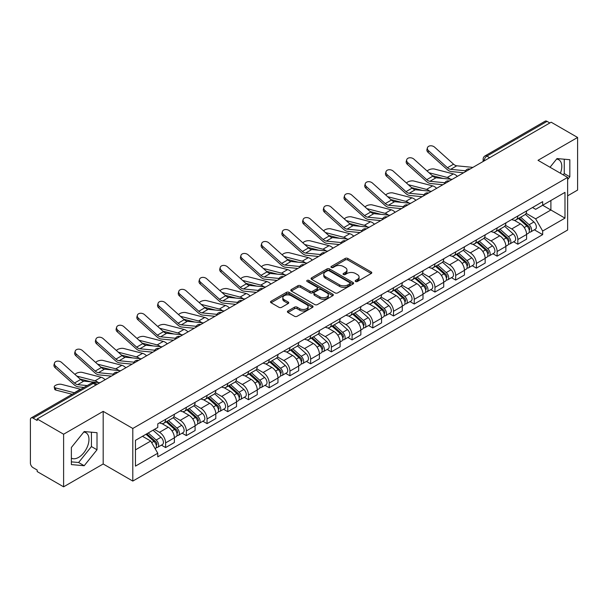 <?xml version="1.0" encoding="UTF-8"?>
<svg xmlns="http://www.w3.org/2000/svg" width="608" height="608" viewBox="0 0 608 608"><rect width="100%" height="100%" fill="white"/><g stroke="black" fill="none" stroke-linecap="round" stroke-linejoin="round"><path stroke-width="0.91" d="M355.566 281.496A1.292 0.745 0 0 0 357.398 281.496L371.245 273.494A1.847 1.064 0 0 0 371.784 272.741A1.847 1.064 0 0 0 371.245 271.989L347.784 258.446A1.847 1.064 0 0 0 345.169 258.446L331.322 266.441A1.292 0.745 0 0 0 330.942 266.965A1.292 0.745 0 0 0 331.322 267.497A1.292 0.745 0 0 0 333.146 267.497L334.94 266.456A5.898 3.405 0 0 1 343.284 266.456L345.238 267.588A5.898 3.405 0 0 1 346.963 269.998A5.898 3.405 0 0 1 345.238 272.407L343.444 273.44A1.292 0.745 0 0 0 343.064 273.965A1.292 0.745 0 0 0 343.444 274.497A1.292 0.745 0 0 0 345.268 274.497L347.062 273.463A5.898 3.405 0 0 1 355.406 273.463L357.36 274.588A5.898 3.405 0 0 1 359.092 276.997A5.898 3.405 0 0 1 357.36 279.406L355.566 280.44A1.292 0.745 0 0 0 355.194 280.964A1.292 0.745 0 0 0 355.566 281.496L355.566 280.44M556.601 159.083A14.653 8.459 -60 0 1 558.76 159.744A14.653 8.459 -60 0 1 560.401 173.242M83.775 432.06A14.653 8.459 -60 0 1 85.941 432.729A14.653 8.459 -60 0 1 88.183 444.463A14.653 8.459 -60 0 1 78.614 457.376A14.653 8.459 -60 0 1 71.372 458.151M287.941 310.977A1.847 1.064 0 0 0 287.402 311.729A1.847 1.064 0 0 0 287.941 312.482L294.523 316.289A1.847 1.064 0 0 0 297.13 316.289L312.52 307.405A1.847 1.064 0 0 0 313.059 306.652A1.847 1.064 0 0 0 312.52 305.9L289.051 292.349A1.847 1.064 0 0 0 286.444 292.349L271.062 301.234A1.847 1.064 0 0 0 270.522 301.986A1.847 1.064 0 0 0 271.062 302.738L279.011 307.329A1.847 1.064 0 0 0 281.618 307.329L288.2 303.529A1.847 1.064 0 0 0 288.739 302.776A1.847 1.064 0 0 0 288.2 302.024L284.255 299.744A4.932 2.85 0 0 1 282.811 297.73A4.932 2.85 0 0 1 285.859 295.1A4.932 2.85 0 0 1 291.232 295.716L306.683 304.638A4.932 2.85 0 0 1 308.127 306.652A4.932 2.85 0 0 1 305.079 309.282A4.932 2.85 0 0 1 299.706 308.666L297.13 307.177A1.847 1.064 0 0 0 294.523 307.177L287.941 310.977L287.941 312.482M132.802 428.465L103.185 411.365L63.604 434.218L37.172 418.958L551.167 122.208L577.6 137.469L538.019 160.314L567.636 177.414L132.802 428.465L132.802 481.072L567.636 230.022L567.636 177.414M335.069 292.881A1.847 1.064 0 0 0 337.676 292.881L353.058 283.997A1.847 1.064 0 0 0 353.598 283.244A1.847 1.064 0 0 0 353.058 282.492L329.597 268.941A1.847 1.064 0 0 0 326.99 268.941L311.6 277.826A1.847 1.064 0 0 0 311.06 278.578A1.847 1.064 0 0 0 311.6 279.33L335.069 292.881M307.625 281.77A1.292 0.745 0 0 1 308.932 281.952L308.932 280.425L332.789 294.196A1.847 1.064 0 0 1 333.328 294.948A1.847 1.064 0 0 1 332.789 295.701L317.406 304.585A1.847 1.064 0 0 1 314.8 304.585L291.331 291.034L297.912 287.265L297.912 285.73L291.331 289.53A1.847 1.064 0 0 0 290.791 290.282A1.847 1.064 0 0 0 291.331 291.034L291.331 289.53M297.912 287.265A1.847 1.064 0 0 1 300.519 287.265L300.519 285.73A1.847 1.064 0 0 0 297.912 285.73M300.519 285.73L310.042 291.224A1.847 1.064 0 0 0 312.649 291.224L317.011 288.701A1.847 1.064 0 0 0 317.551 287.949A1.847 1.064 0 0 0 317.011 287.196L307.108 281.474A1.292 0.745 0 0 1 306.728 280.949A1.292 0.745 0 0 1 307.526 280.258A1.292 0.745 0 0 1 308.932 280.425M63.604 434.218L63.604 486.826L37.172 471.565L37.172 470.03L33.06 467.651A3.754 2.166 -120 0 1 30.4 463.053L30.4 419.649A3.754 2.166 -120 0 1 31.175 417.932L91.344 383.192A3.754 2.166 60 0 1 93.222 383.382L33.06 418.114A3.754 2.166 -120 0 0 31.175 417.932M567.636 195.822L577.6 190.068L577.6 137.469M63.604 486.826L103.185 463.972L132.802 481.072M37.172 418.958L37.172 420.493L33.06 418.114M489.676 157.708L486.886 156.096A3.754 2.166 60 0 0 485.009 155.914L545.171 121.174A3.754 2.166 60 0 1 547.056 121.364L486.886 156.096A3.754 2.166 120 0 0 484.234 160.702L484.234 160.854M549.845 122.976L547.056 121.364M517.834 215.984A8.641 4.986 60 0 1 516.04 219.868L524.81 214.806A8.641 4.986 -120 0 0 526.596 210.923M505.392 225.294L511.723 228.95A8.641 4.986 60 0 1 517.834 239.529L526.596 234.468A8.641 4.986 -120 0 0 520.486 223.888L514.216 220.263M526.596 234.468L526.596 239.142L517.834 244.203L513.631 241.779M516.04 219.868A8.641 4.986 60 0 1 511.792 219.473M517.834 239.529L517.834 244.203M497.116 227.947A8.641 4.986 60 0 1 495.322 231.83L504.093 226.769A8.641 4.986 -120 0 0 505.879 222.885M492.913 253.741L497.116 256.166L505.879 251.104L505.879 246.43A8.641 4.986 -120 0 0 499.768 235.851L493.498 232.226M495.322 231.83A8.641 4.986 60 0 1 491.074 231.435M484.675 237.257L491.006 240.905A8.641 4.986 60 0 1 497.116 251.492L497.116 256.166M476.391 239.909A8.641 4.986 60 0 1 474.605 243.793L483.368 238.731A8.641 4.986 -120 0 0 485.161 234.848M472.188 265.704L476.391 268.128L485.161 263.066L485.161 258.392A8.641 4.986 -120 0 0 479.051 247.813L472.773 244.188M474.605 243.793A8.641 4.986 60 0 1 470.349 243.398M463.957 249.212L470.288 252.867A8.641 4.986 60 0 1 476.391 263.454L476.391 268.128M455.673 251.872A8.641 4.986 60 0 1 453.887 255.755L462.65 250.694A8.641 4.986 -120 0 0 464.444 246.81M451.47 277.666L455.673 280.09L464.444 275.029L464.444 270.355A8.641 4.986 -120 0 0 458.333 259.776L452.056 256.15M453.887 255.755A8.641 4.986 60 0 1 449.631 255.36M443.232 261.174L449.563 264.83A8.641 4.986 60 0 1 455.673 275.416L455.673 280.09M434.956 263.834A8.641 4.986 60 0 1 433.17 267.718L441.932 262.656A8.641 4.986 -120 0 0 443.718 258.772M430.753 289.628L434.956 292.053L443.718 286.991L443.718 282.317A8.641 4.986 -120 0 0 437.616 271.73L431.338 268.113M433.17 267.718A8.641 4.986 60 0 1 428.914 267.322M422.514 273.136L428.845 276.792A8.641 4.986 60 0 1 434.956 287.379L434.956 292.053M414.238 275.796A8.641 4.986 60 0 1 412.444 279.68L421.215 274.618A8.641 4.986 -120 0 0 423.001 270.735M410.035 301.591L414.238 304.015L423.001 298.954L423.001 294.28A8.641 4.986 -120 0 0 416.89 283.693L410.62 280.075M412.444 279.68A8.641 4.986 60 0 1 408.196 279.285M401.797 285.099L408.128 288.754A8.641 4.986 60 0 1 414.238 299.341L414.238 304.015M393.52 287.759A8.641 4.986 60 0 1 391.727 291.635L400.497 286.581A8.641 4.986 -120 0 0 402.283 282.697M389.318 313.553L393.52 315.978L402.283 310.916L402.283 306.242A8.641 4.986 -120 0 0 396.173 295.655L389.903 292.038M391.727 291.635A8.641 4.986 60 0 1 387.478 291.247M381.079 297.061L387.41 300.717A8.641 4.986 60 0 1 393.52 311.304L393.52 315.978M372.795 299.721A8.641 4.986 60 0 1 371.009 303.597L379.772 298.543A8.641 4.986 -120 0 0 381.566 294.66M368.592 325.516L372.795 327.94L381.566 322.878L381.566 318.204A8.641 4.986 -120 0 0 375.455 307.618L369.178 304M371.009 303.597A8.641 4.986 60 0 1 366.753 303.21M360.362 309.024L366.692 312.679A8.641 4.986 60 0 1 372.795 323.266L372.795 327.94M352.078 311.684A8.641 4.986 60 0 1 350.292 315.56L359.054 310.506A8.641 4.986 -120 0 0 360.848 306.622M347.875 337.478L352.078 339.902L360.848 334.841L360.848 330.167A8.641 4.986 -120 0 0 354.738 319.58L348.46 315.962M350.292 315.56A8.641 4.986 60 0 1 346.036 315.172M339.636 320.986L345.967 324.642A8.641 4.986 60 0 1 352.078 335.228L352.078 339.902M331.36 323.646A8.641 4.986 60 0 1 329.574 327.522L338.337 322.46A8.641 4.986 -120 0 0 340.123 318.584M327.157 349.44L331.36 351.865L340.123 346.803L340.123 342.129A8.641 4.986 -120 0 0 334.02 331.542L327.742 327.925M329.574 327.522A8.641 4.986 60 0 1 325.318 327.134M318.919 332.948L325.25 336.604A8.641 4.986 60 0 1 331.36 347.191L331.36 351.865M310.642 335.608A8.641 4.986 60 0 1 308.849 339.484L317.619 334.423A8.641 4.986 -120 0 0 319.405 330.547M306.44 361.403L310.642 363.827L319.405 358.766L319.405 354.092A8.641 4.986 -120 0 0 313.295 343.505L307.025 339.887M308.849 339.484A8.641 4.986 60 0 1 304.6 339.097M298.201 344.911L304.532 348.566A8.641 4.986 60 0 1 310.642 359.153L310.642 363.827M289.925 347.571A8.641 4.986 60 0 1 288.131 351.447L296.902 346.385A8.641 4.986 -120 0 0 298.688 342.509M285.722 373.365L289.925 375.79L298.688 370.728L298.688 366.054A8.641 4.986 -120 0 0 292.577 355.467L286.307 351.85M288.131 351.447A8.641 4.986 60 0 1 283.875 351.059M277.484 356.873L283.814 360.529A8.641 4.986 60 0 1 289.925 371.116L289.925 375.79M269.2 359.533A8.641 4.986 60 0 1 267.414 363.409L276.176 358.348A8.641 4.986 -120 0 0 277.97 354.472M264.997 385.328L269.2 387.752L277.97 382.69L277.97 378.016A8.641 4.986 -120 0 0 271.86 367.43L265.582 363.812M267.414 363.409A8.641 4.986 60 0 1 263.158 363.022M256.758 368.836L263.089 372.491A8.641 4.986 60 0 1 269.2 383.07L269.2 387.752M248.482 371.496A8.641 4.986 60 0 1 246.696 375.372L255.459 370.31A8.641 4.986 -120 0 0 257.245 366.434M244.279 397.29L248.482 399.714L257.252 394.653L257.252 389.979A8.641 4.986 -120 0 0 251.142 379.392L244.864 375.774M246.696 375.372A8.641 4.986 60 0 1 242.44 374.984M236.041 380.798L242.372 384.454A8.641 4.986 60 0 1 248.482 395.033L248.482 399.714M227.764 383.458A8.641 4.986 60 0 1 225.971 387.334L234.741 382.272A8.641 4.986 -120 0 0 236.527 378.396M223.562 409.252L227.764 411.677L236.527 406.615L236.527 401.934A8.641 4.986 -120 0 0 230.417 391.354L224.147 387.729M225.971 387.334A8.641 4.986 60 0 1 221.722 386.946M215.323 392.76L221.654 396.416A8.641 4.986 60 0 1 227.764 406.995L227.764 411.677M207.047 395.42A8.641 4.986 60 0 1 205.253 399.296L214.024 394.235A8.641 4.986 -120 0 0 215.81 390.359M202.844 421.215L207.047 423.639L215.81 418.578L215.81 413.896A8.641 4.986 -120 0 0 209.699 403.317L203.429 399.692M205.253 399.296A8.641 4.986 60 0 1 201.005 398.909M194.606 404.723L200.936 408.378A8.641 4.986 60 0 1 207.047 418.958L207.047 423.639M186.322 407.383A8.641 4.986 60 0 1 184.536 411.259L193.298 406.197A8.641 4.986 -120 0 0 195.092 402.321M182.119 433.177L186.329 435.602L195.092 430.54L195.092 425.858A8.641 4.986 -120 0 0 188.982 415.279L182.704 411.654M184.536 411.259A8.641 4.986 60 0 1 180.28 410.871M173.888 416.685L180.219 420.341A8.641 4.986 60 0 1 186.329 430.92L186.329 435.602M165.604 419.345A8.641 4.986 60 0 1 163.818 423.221L172.581 418.16A8.641 4.986 -120 0 0 174.374 414.284M161.401 445.132L165.604 447.564L174.374 442.502L174.374 437.821A8.641 4.986 -120 0 0 168.264 427.242L161.986 423.616M163.818 423.221A8.641 4.986 60 0 1 159.562 422.834M154.447 429.392L159.494 432.303A8.641 4.986 60 0 1 165.604 442.882L165.604 447.564M532.509 207.51L535.633 209.319L564.984 192.371L550.901 200.496L550.901 210.003L535.633 218.827L526.11 213.332M135.455 449.859L150.731 441.043L157.768 453.234L135.455 466.116L135.455 440.352L157.768 427.47L157.768 423.867L542.67 201.651L542.67 205.253L564.984 218.135L542.67 231.017L535.633 218.827M564.984 192.371L564.984 218.135M157.768 453.234L157.768 456.844L542.67 234.62L542.67 231.017M567.636 179.527L569.833 176.799L569.833 159.706L557.012 158.566L550.027 167.253M103.185 411.365L103.185 463.972M71.372 464.58L84.193 465.728L97.006 449.783L97.006 432.691L84.193 431.543L71.372 447.488L71.372 464.58M150.731 441.043L142.492 436.293M534.348 229.816L542.67 234.62M563.221 174.861L564.254 173.576L564.254 159.212M564.254 173.576L569.833 176.799M71.372 461.86L78.614 462.506L91.428 446.561L91.428 432.197M78.614 462.506L84.193 465.728M91.428 446.561L97.006 449.783M356.083 281.679L357.36 280.942A5.898 3.405 0 0 0 359.092 278.532L359.092 276.997M346.963 269.998L346.963 271.533A5.898 3.405 0 0 1 345.238 273.942L343.961 274.679M371.222 273.509L347.784 259.981A1.847 1.064 0 0 0 345.169 259.981L331.839 267.68M353.035 284.012L329.597 270.476A1.847 1.064 0 0 0 326.99 270.476L311.63 279.346M349.798 283.769A1.292 0.745 0 0 0 350.178 283.244A1.292 0.745 0 0 0 349.798 282.72L329.202 270.826A1.292 0.745 0 0 0 327.378 270.826L325.485 271.913A5.898 3.405 0 0 0 323.76 274.322A5.898 3.405 0 0 0 325.485 276.731L339.568 284.863A5.898 3.405 0 0 0 347.913 284.863L349.798 283.769L349.798 285.304A1.292 0.745 0 0 0 350.178 284.78L350.178 283.244M323.76 274.322L323.76 275.857A5.898 3.405 0 0 0 325.485 278.266L325.485 276.731M349.798 285.304L347.913 286.398A5.898 3.405 0 0 1 339.568 286.398L325.485 278.266M300.519 287.265L310.042 292.76A1.847 1.064 0 0 0 312.649 292.76L317.011 290.236A1.847 1.064 0 0 0 317.551 289.484L317.551 287.949M308.932 281.952L332.766 295.716M319.914 296.924A4.932 2.85 0 0 0 325.288 297.54A4.932 2.85 0 0 0 328.335 294.91A4.932 2.85 0 0 0 326.891 292.896L321.45 289.758A1.847 1.064 0 0 0 318.835 289.758L314.473 292.273A1.847 1.064 0 0 0 313.933 293.026A1.847 1.064 0 0 0 314.473 293.778L319.914 296.924L319.914 298.46A4.932 2.85 0 0 0 325.288 299.075A4.932 2.85 0 0 0 328.335 296.446L328.335 294.91M313.933 293.026L313.933 294.561A1.847 1.064 0 0 0 314.473 295.313L314.473 293.778M319.914 298.46L314.473 295.313M308.127 306.652L308.127 308.188A4.932 2.85 0 0 1 305.079 310.817A4.932 2.85 0 0 1 299.706 310.202L297.13 308.712A1.847 1.064 0 0 0 294.523 308.712L287.964 312.497M282.811 297.73L282.811 299.265A4.932 2.85 0 0 0 284.255 301.279L284.255 299.744M288.2 302.024L288.2 303.529L284.255 301.279M312.489 307.42L289.051 293.884A1.847 1.064 0 0 0 286.444 293.884L271.084 302.754M457.353 176.373A9.394 5.419 -120 0 0 453.37 173.911L434.446 169.047A4.317 1.74 -11.9 0 0 430.266 169.298A4.317 1.74 -11.9 0 0 427.257 171.129M518.434 218.485L526.878 226.024A4.697 2.713 60 0 1 528.352 233.282L526.596 234.293M518.654 218.69L522.629 220.978M519.285 217.998L528.679 226.381A2.257 1.3 60 0 1 529.386 229.862A2.257 1.3 60 0 1 529.18 229.946M520.691 217.185L529.135 224.717A4.697 2.713 60 0 1 530.609 231.975A4.697 2.713 60 0 1 529.188 232.127M525.396 214.358L533.915 221.958A4.697 2.713 60 0 1 535.39 229.216L530.609 231.975M443.224 178.471L432.311 175.659M450.452 179.178A9.394 5.419 -120 0 0 447.26 177.437L429.073 172.763M472.91 167.39L456.76 165.802A6.946 4.013 60 0 1 453.568 164.183L434.644 147.197A4.317 3.07 15.6 0 0 430.396 145.806A4.317 3.07 15.6 0 0 427.424 147.805A4.317 3.07 15.6 0 0 428.534 150.723L428.07 152.38A4.317 3.07 -164.4 0 1 426.968 149.454L427.424 147.805M465.568 170.795L450.65 169.328A6.946 4.013 60 0 1 447.458 167.709L428.534 150.723M463.608 172.763L451.311 171.555A9.394 5.419 60 0 1 446.994 169.366L428.07 152.38M436.635 188.336A9.394 5.419 -120 0 0 432.653 185.873L413.729 181.009A4.317 1.74 -11.9 0 0 409.549 181.26A4.317 1.74 -11.9 0 0 406.539 183.092M497.716 230.447L506.152 237.979A4.697 2.713 60 0 1 507.627 245.244L505.879 246.255M497.937 230.645L501.912 232.94M498.568 229.961L507.961 238.344A2.257 1.3 60 0 1 508.668 241.824A2.257 1.3 60 0 1 508.463 241.908M499.974 229.148L508.417 236.679A4.697 2.713 60 0 1 509.884 243.937A4.697 2.713 60 0 1 508.47 244.089M504.678 226.32L513.198 233.92A4.697 2.713 60 0 1 514.672 241.178L509.884 243.937M422.507 190.433L411.586 187.621M429.734 191.14A9.394 5.419 -120 0 0 426.542 189.4L408.356 184.726M415.918 200.298A9.394 5.419 -120 0 0 411.928 197.836L393.011 192.972A4.317 1.74 -11.9 0 0 388.824 193.222A4.317 1.74 -11.9 0 0 385.822 195.054M476.991 242.41L485.435 249.941A4.697 2.713 60 0 1 486.909 257.207L485.161 258.218M477.219 242.607L481.194 244.902M477.842 241.916L487.244 250.306A2.257 1.3 60 0 1 487.95 253.787A2.257 1.3 60 0 1 487.745 253.87M479.248 241.11L487.692 248.642A4.697 2.713 60 0 1 489.166 255.9A4.697 2.713 60 0 1 487.753 256.052M483.96 238.283L492.472 245.883A4.697 2.713 60 0 1 493.947 253.141L489.166 255.9M401.789 202.396L390.868 199.584M409.017 203.102A9.394 5.419 -120 0 0 405.825 201.362L387.638 196.688M452.192 179.352L436.042 177.764A6.946 4.013 60 0 1 432.843 176.145L413.926 159.159A4.317 3.07 15.6 0 0 409.67 157.768A4.317 3.07 15.6 0 0 406.706 159.767A4.317 3.07 15.6 0 0 407.816 162.686L407.352 164.342A4.317 3.07 -164.4 0 1 406.243 161.416L406.706 159.767M444.843 182.757L429.932 181.29A6.946 4.013 60 0 1 426.74 179.672L407.816 162.686M442.89 184.726L430.593 183.517A9.394 5.419 60 0 1 426.276 181.328L407.352 164.342M431.475 191.315L415.325 189.726A6.946 4.013 60 0 1 412.125 188.108L393.201 171.122A4.317 3.07 15.6 0 0 388.953 169.731A4.317 3.07 15.6 0 0 385.989 171.73A4.317 3.07 15.6 0 0 387.091 174.648L386.635 176.305A4.317 3.07 -164.4 0 1 385.525 173.379L385.989 171.73M424.126 194.72L409.214 193.253A6.946 4.013 60 0 1 406.015 191.634L387.091 174.648M422.172 196.688L409.876 195.48A9.394 5.419 60 0 1 405.559 193.291L386.635 176.305M395.2 212.26A9.394 5.419 -120 0 0 391.21 209.798L372.286 204.934A4.317 1.74 -11.9 0 0 368.106 205.185A4.317 1.74 -11.9 0 0 365.104 207.016M456.274 254.372L464.717 261.904A4.697 2.713 60 0 1 466.192 269.169L464.436 270.18M456.502 254.57L460.469 256.865M457.125 253.878L466.518 262.261A2.257 1.3 60 0 1 467.225 265.749A2.257 1.3 60 0 1 467.02 265.833M458.531 253.072L466.974 260.604A4.697 2.713 60 0 1 468.449 267.862A4.697 2.713 60 0 1 467.028 268.014M463.243 250.245L471.755 257.845A4.697 2.713 60 0 1 473.229 265.103L468.449 267.862M381.064 214.358L370.15 211.546M388.292 215.065A9.394 5.419 -120 0 0 385.1 213.324L366.92 208.65M374.475 224.215A9.394 5.419 -120 0 0 370.492 221.76L351.568 216.896A4.317 1.74 -11.9 0 0 347.388 217.147A4.317 1.74 -11.9 0 0 344.386 218.979M435.556 266.334L444 273.866A4.697 2.713 60 0 1 445.474 281.132L443.718 282.142M435.776 266.532L439.751 268.827M436.407 265.84L445.801 274.223A2.257 1.3 60 0 1 446.508 277.712A2.257 1.3 60 0 1 446.302 277.795M437.813 265.035L446.257 272.566A4.697 2.713 60 0 1 447.731 279.824A4.697 2.713 60 0 1 446.31 279.976M442.518 262.208L451.037 269.808A4.697 2.713 60 0 1 452.512 277.066L447.731 279.824M360.346 226.32L349.433 223.508M367.574 227.027A9.394 5.419 -120 0 0 364.382 225.287L346.203 220.613M353.757 236.178A9.394 5.419 -120 0 0 349.775 233.723L330.851 228.859A4.317 1.74 -11.9 0 0 326.671 229.11A4.317 1.74 -11.9 0 0 323.661 230.941M414.838 278.297L423.282 285.828A4.697 2.713 60 0 1 424.756 293.094L423.001 294.105M415.059 278.494L419.034 280.79M415.69 277.803L425.083 286.186A2.257 1.3 60 0 1 425.79 289.674A2.257 1.3 60 0 1 425.585 289.758M417.096 276.997L425.539 284.529A4.697 2.713 60 0 1 427.014 291.787A4.697 2.713 60 0 1 425.592 291.939M421.8 274.17L430.32 281.77A4.697 2.713 60 0 1 431.794 289.028L427.014 291.787M339.629 238.283L328.708 235.471M346.856 238.99A9.394 5.419 -120 0 0 343.664 237.249L325.478 232.575M410.757 203.277L394.607 201.689A6.946 4.013 60 0 1 391.408 200.07L372.484 183.084A4.317 3.07 15.6 0 0 368.235 181.693A4.317 3.07 15.6 0 0 365.271 183.692A4.317 3.07 15.6 0 0 366.373 186.61L365.917 188.267A4.317 3.07 -164.4 0 1 364.808 185.341L365.271 183.692M403.408 206.682L388.497 205.215A6.946 4.013 60 0 1 385.297 203.596L366.373 186.61M401.447 208.643L389.158 207.442A9.394 5.419 60 0 1 384.834 205.253L365.917 188.267M390.04 215.24L373.882 213.651A6.946 4.013 60 0 1 370.69 212.032L351.766 195.046A4.317 3.07 15.6 0 0 347.518 193.656A4.317 3.07 15.6 0 0 344.546 195.654A4.317 3.07 15.6 0 0 345.656 198.573L345.192 200.23A4.317 3.07 -164.4 0 1 344.09 197.304L344.546 195.654M382.69 218.644L367.779 217.178A6.946 4.013 60 0 1 364.58 215.559L345.656 198.573M380.73 220.605L368.44 219.404A9.394 5.419 60 0 1 364.116 217.216L345.192 200.23M369.314 227.202L353.164 225.614A6.946 4.013 60 0 1 349.972 223.995L331.048 207.009A4.317 3.07 15.6 0 0 326.792 205.618A4.317 3.07 15.6 0 0 323.828 207.617A4.317 3.07 15.6 0 0 324.938 210.535L324.474 212.192A4.317 3.07 -164.4 0 1 323.372 209.266L323.828 207.617M361.973 230.607L347.054 229.14A6.946 4.013 60 0 1 343.862 227.521L324.938 210.535M360.012 232.568L347.715 231.367A9.394 5.419 60 0 1 343.398 229.178L324.474 212.192M333.04 248.14A9.394 5.419 -120 0 0 329.057 245.685L310.133 240.821A4.317 1.74 -11.9 0 0 305.946 241.072A4.317 1.74 -11.9 0 0 302.944 242.904M394.113 290.259L402.557 297.791A4.697 2.713 60 0 1 404.031 305.056L402.283 306.067M394.341 290.457L398.316 292.752M394.972 289.765L404.366 298.148A2.257 1.3 60 0 1 405.072 301.636A2.257 1.3 60 0 1 404.867 301.72M396.378 288.96L404.814 296.491A4.697 2.713 60 0 1 406.288 303.749A4.697 2.713 60 0 1 404.875 303.901M401.082 286.132L409.602 293.732A4.697 2.713 60 0 1 411.076 300.99L406.288 303.749M318.911 250.245L307.99 247.433M326.139 250.952A9.394 5.419 -120 0 0 322.947 249.212L304.76 244.538M348.597 239.164L332.447 237.576A6.946 4.013 60 0 1 329.247 235.957L310.323 218.971A4.317 3.07 15.6 0 0 306.075 217.58A4.317 3.07 15.6 0 0 303.111 219.579A4.317 3.07 15.6 0 0 304.22 222.498L303.757 224.154A4.317 3.07 -164.4 0 1 302.647 221.228L303.111 219.579M341.248 242.569L326.336 241.102A6.946 4.013 60 0 1 323.137 239.484L304.22 222.498M339.294 244.53L326.998 243.329A9.394 5.419 60 0 1 322.681 241.14L303.757 224.154M312.322 260.102A9.394 5.419 -120 0 0 308.332 257.648L289.416 252.784A4.317 1.74 -11.9 0 0 285.228 253.034A4.317 1.74 -11.9 0 0 282.226 254.866M373.396 302.222L381.839 309.753A4.697 2.713 60 0 1 383.314 317.019L381.566 318.03M373.624 302.419L377.598 304.714M374.247 301.728L383.64 310.11A2.257 1.3 60 0 1 384.355 313.599A2.257 1.3 60 0 1 384.15 313.682M375.653 300.914L384.096 308.454A4.697 2.713 60 0 1 385.571 315.712A4.697 2.713 60 0 1 384.157 315.864M380.365 298.095L388.877 305.695A4.697 2.713 60 0 1 390.351 312.953L385.571 315.712M298.194 262.208L287.272 259.396M305.421 262.914A9.394 5.419 -120 0 0 302.229 261.174L284.042 256.5M327.879 251.119L311.729 249.538A6.946 4.013 60 0 1 308.53 247.92L289.606 230.934A4.317 3.07 15.6 0 0 285.357 229.543A4.317 3.07 15.6 0 0 282.393 231.542A4.317 3.07 15.6 0 0 283.495 234.46L283.039 236.117A4.317 3.07 -164.4 0 1 281.93 233.191L282.393 231.542M320.53 254.532L305.619 253.065A6.946 4.013 60 0 1 302.419 251.446L283.495 234.46M318.577 256.492L306.28 255.292A9.394 5.419 60 0 1 301.963 253.103L283.039 236.117M291.604 272.065A9.394 5.419 -120 0 0 287.614 269.61L268.69 264.738A4.317 1.74 -11.9 0 0 264.51 264.997A4.317 1.74 -11.9 0 0 261.508 266.828M352.678 314.184L361.122 321.716A4.697 2.713 60 0 1 362.596 328.981L360.84 329.992M352.898 314.382L356.873 316.677M353.529 313.69L362.923 322.073A2.257 1.3 60 0 1 363.63 325.561A2.257 1.3 60 0 1 363.424 325.645M354.935 312.877L363.379 320.416A4.697 2.713 60 0 1 364.853 327.674A4.697 2.713 60 0 1 363.432 327.826M359.647 310.057L368.159 317.65A4.697 2.713 60 0 1 369.634 324.915L364.853 327.674M277.468 274.17L266.555 271.358M284.696 274.877A9.394 5.419 -120 0 0 281.504 273.136L263.325 268.462M307.162 263.082L291.012 261.501A6.946 4.013 60 0 1 287.812 259.882L268.888 242.896A4.317 3.07 15.6 0 0 264.64 241.505A4.317 3.07 15.6 0 0 261.676 243.496A4.317 3.07 15.6 0 0 262.778 246.422L262.314 248.079A4.317 3.07 -164.4 0 1 261.212 245.153L261.676 243.496M299.812 266.494L284.901 265.027A6.946 4.013 60 0 1 281.702 263.408L262.778 246.422M297.852 268.455L285.562 267.246A9.394 5.419 60 0 1 281.238 265.065L262.314 248.079M270.879 284.027A9.394 5.419 -120 0 0 266.897 281.572L247.973 276.701A4.317 1.74 -11.9 0 0 243.793 276.959A4.317 1.74 -11.9 0 0 240.791 278.791M331.96 326.146L340.404 333.678A4.697 2.713 60 0 1 341.878 340.944L340.123 341.954M332.181 326.344L336.156 328.639M332.812 325.652L342.205 334.035A2.257 1.3 60 0 1 342.912 337.524A2.257 1.3 60 0 1 342.707 337.607M334.218 324.839L342.661 332.378A4.697 2.713 60 0 1 344.136 339.636A4.697 2.713 60 0 1 342.714 339.788M338.922 322.02L347.442 329.612A4.697 2.713 60 0 1 348.916 336.878L344.136 339.636M256.751 286.132L245.837 283.32M263.978 286.839A9.394 5.419 -120 0 0 260.786 285.099L242.607 280.425M286.436 275.044L270.286 273.463A6.946 4.013 60 0 1 267.094 271.844L248.17 254.858A4.317 3.07 15.6 0 0 243.922 253.468A4.317 3.07 15.6 0 0 240.95 255.459A4.317 3.07 15.6 0 0 242.06 258.385L241.596 260.042A4.317 3.07 -164.4 0 1 240.494 257.116L240.95 255.459M279.095 278.456L264.176 276.99A6.946 4.013 60 0 1 260.984 275.371L242.06 258.385M277.134 280.417L264.845 279.209A9.394 5.419 60 0 1 260.52 277.028L241.596 260.042M250.162 295.99A9.394 5.419 -120 0 0 246.179 293.535L227.255 288.663A4.317 1.74 -11.9 0 0 223.075 288.922A4.317 1.74 -11.9 0 0 220.066 290.753M311.243 338.109L319.686 345.64A4.697 2.713 60 0 1 321.153 352.906L319.405 353.917M311.463 338.306L315.438 340.602M312.094 337.615L321.488 345.998A2.257 1.3 60 0 1 322.194 349.486A2.257 1.3 60 0 1 321.989 349.57M313.5 336.802L321.944 344.341A4.697 2.713 60 0 1 323.418 351.599A4.697 2.713 60 0 1 321.997 351.751M318.204 333.974L326.724 341.574A4.697 2.713 60 0 1 328.198 348.84L323.418 351.599M236.033 298.087L225.112 295.283M243.261 298.802A9.394 5.419 -120 0 0 240.069 297.061L221.882 292.387M265.719 287.006L249.569 285.426A6.946 4.013 60 0 1 246.377 283.807L227.453 266.821A4.317 3.07 15.6 0 0 223.197 265.422A4.317 3.07 15.6 0 0 220.233 267.421A4.317 3.07 15.6 0 0 221.342 270.347L220.879 272.004A4.317 3.07 -164.4 0 1 219.769 269.078L220.233 267.421M258.37 290.419L243.458 288.952A6.946 4.013 60 0 1 240.266 287.333L221.342 270.347M256.416 292.38L244.12 291.171A9.394 5.419 60 0 1 239.803 288.99L220.879 272.004M229.444 307.952A9.394 5.419 -120 0 0 225.462 305.497L206.538 300.626A4.317 1.74 -11.9 0 0 202.35 300.884A4.317 1.74 -11.9 0 0 199.348 302.716M290.518 350.071L298.961 357.603A4.697 2.713 60 0 1 300.436 364.868L298.688 365.879M290.746 350.269L294.72 352.564M291.369 349.577L300.77 357.96A2.257 1.3 60 0 1 301.477 361.448A2.257 1.3 60 0 1 301.272 361.532M292.775 348.764L301.218 356.303A4.697 2.713 60 0 1 302.693 363.561A4.697 2.713 60 0 1 301.279 363.713M297.487 345.937L306.006 353.537A4.697 2.713 60 0 1 307.473 360.802L302.693 363.561M215.316 310.05L204.394 307.245M222.543 310.764A9.394 5.419 -120 0 0 219.351 309.024L201.164 304.35M245.001 298.969L228.851 297.388A6.946 4.013 60 0 1 225.652 295.769L206.728 278.783A4.317 3.07 15.6 0 0 202.479 277.385A4.317 3.07 15.6 0 0 199.515 279.384A4.317 3.07 15.6 0 0 200.625 282.31L200.161 283.966A4.317 3.07 -164.4 0 1 199.052 281.04L199.515 279.384M237.652 302.374L222.741 300.914A6.946 4.013 60 0 1 219.541 299.296L200.625 282.31M235.699 304.342L223.402 303.134A9.394 5.419 60 0 1 219.085 300.952L200.161 283.966M208.726 319.914A9.394 5.419 -120 0 0 204.736 317.46L185.812 312.588A4.317 1.74 -11.9 0 0 181.632 312.846A4.317 1.74 -11.9 0 0 178.63 314.678M269.8 362.034L278.244 369.565A4.697 2.713 60 0 1 279.718 376.831L277.97 377.842M270.028 362.231L274.003 364.526M270.651 361.54L280.045 369.922A2.257 1.3 60 0 1 280.752 373.411A2.257 1.3 60 0 1 280.546 373.487M272.057 360.726L280.501 368.266A4.697 2.713 60 0 1 281.975 375.524A4.697 2.713 60 0 1 280.562 375.676M276.769 357.899L285.281 365.499A4.697 2.713 60 0 1 286.756 372.765L281.975 375.524M194.59 322.012L183.677 319.208M201.818 322.726A9.394 5.419 -120 0 0 198.626 320.986L180.447 316.304M224.284 310.931L208.134 309.35A6.946 4.013 60 0 1 204.934 307.732L186.01 290.746A4.317 3.07 15.6 0 0 181.762 289.347A4.317 3.07 15.6 0 0 178.798 291.346A4.317 3.07 15.6 0 0 179.9 294.272L179.444 295.929A4.317 3.07 -164.4 0 1 178.334 293.003L178.798 291.346M216.934 314.336L202.023 312.877A6.946 4.013 60 0 1 198.824 311.258L179.9 294.272M214.974 316.304L202.684 315.096A9.394 5.419 60 0 1 198.36 312.915L179.444 295.929M188.001 331.877A9.394 5.419 -120 0 0 184.019 329.422L165.095 324.55A4.317 1.74 -11.9 0 0 160.915 324.809A4.317 1.74 -11.9 0 0 157.913 326.64M249.082 373.996L257.526 381.528A4.697 2.713 60 0 1 259 388.786L257.245 389.804M249.303 374.194L253.278 376.489M249.934 373.502L259.327 381.885A2.257 1.3 60 0 1 260.034 385.373A2.257 1.3 60 0 1 259.829 385.449M251.34 372.689L259.783 380.228A4.697 2.713 60 0 1 261.258 387.486A4.697 2.713 60 0 1 259.836 387.638M256.044 369.862L264.564 377.462A4.697 2.713 60 0 1 266.038 384.727L261.258 387.486M173.873 333.974L162.959 331.17M181.1 334.689A9.394 5.419 -120 0 0 177.908 332.948L159.729 328.267M203.566 322.894L187.408 321.313A6.946 4.013 60 0 1 184.216 319.694L165.292 302.708A4.317 3.07 15.6 0 0 161.044 301.31A4.317 3.07 15.6 0 0 158.08 303.308A4.317 3.07 15.6 0 0 159.182 306.234L158.718 307.891A4.317 3.07 -164.4 0 1 157.616 304.965L158.08 303.308M196.217 326.298L181.306 324.839A6.946 4.013 60 0 1 178.106 323.22L159.182 306.234M194.256 328.267L181.967 327.058A9.394 5.419 60 0 1 177.642 324.877L158.718 307.891M167.284 343.839A9.394 5.419 -120 0 0 163.301 341.384L144.377 336.513A4.317 1.74 -11.9 0 0 140.197 336.771A4.317 1.74 -11.9 0 0 137.188 338.603M228.365 385.958L236.808 393.49A4.697 2.713 60 0 1 238.283 400.748L236.527 401.766M228.585 386.156L232.56 388.451M229.216 385.464L238.61 393.847A2.257 1.3 60 0 1 239.316 397.336A2.257 1.3 60 0 1 239.111 397.412M230.622 384.651L239.066 392.19A4.697 2.713 60 0 1 240.54 399.448A4.697 2.713 60 0 1 239.119 399.6M235.326 381.824L243.846 389.424A4.697 2.713 60 0 1 245.32 396.69L240.54 399.448M153.155 345.937L142.242 343.132M160.383 346.651A9.394 5.419 -120 0 0 157.191 344.911L139.004 340.229M182.841 334.856L166.691 333.275A6.946 4.013 60 0 1 163.499 331.656L144.575 314.67A4.317 3.07 15.6 0 0 140.326 313.272A4.317 3.07 15.6 0 0 137.355 315.271A4.317 3.07 15.6 0 0 138.464 318.197L138.001 319.854A4.317 3.07 -164.4 0 1 136.899 316.928L137.355 315.271M175.499 338.261L160.58 336.802A6.946 4.013 60 0 1 157.388 335.183L138.464 318.197M173.538 340.229L161.242 339.021A9.394 5.419 60 0 1 156.925 336.832L138.001 319.854M146.566 355.802A9.394 5.419 -120 0 0 142.584 353.339L123.66 348.475A4.317 1.74 -11.9 0 0 119.48 348.734A4.317 1.74 -11.9 0 0 116.47 350.565M207.647 397.921L216.083 405.452A4.697 2.713 60 0 1 217.558 412.71L215.81 413.729M207.868 398.118L211.842 400.414M208.498 397.427L217.892 405.81A2.257 1.3 60 0 1 218.599 409.298A2.257 1.3 60 0 1 218.394 409.374M209.904 396.614L218.348 404.145A4.697 2.713 60 0 1 219.815 411.411A4.697 2.713 60 0 1 218.401 411.563M214.609 393.786L223.128 401.386A4.697 2.713 60 0 1 224.603 408.652L219.815 411.411M132.438 357.899L121.516 355.095M139.665 358.614A9.394 5.419 -120 0 0 136.473 356.873L118.286 352.192M162.123 346.818L145.973 345.238A6.946 4.013 60 0 1 142.774 343.619L123.857 326.633A4.317 3.07 15.6 0 0 119.601 325.234A4.317 3.07 15.6 0 0 116.637 327.233A4.317 3.07 15.6 0 0 117.747 330.159L117.283 331.816A4.317 3.07 -164.4 0 1 116.174 328.89L116.637 327.233M154.774 350.223L139.863 348.764A6.946 4.013 60 0 1 136.671 347.145L117.747 330.159M152.821 352.192L140.524 350.983A9.394 5.419 60 0 1 136.207 348.794L117.283 331.816M125.848 367.764A9.394 5.419 -120 0 0 121.858 365.302L102.942 360.438A4.317 1.74 -11.9 0 0 98.754 360.696A4.317 1.74 -11.9 0 0 95.752 362.528M186.922 409.883L195.366 417.415A4.697 2.713 60 0 1 196.84 424.673L195.092 425.684M187.15 410.081L191.125 412.376M187.773 409.389L197.174 417.772A2.257 1.3 60 0 1 197.881 421.26A2.257 1.3 60 0 1 197.676 421.336M189.179 408.576L197.623 416.108A4.697 2.713 60 0 1 199.097 423.373A4.697 2.713 60 0 1 197.684 423.525M193.891 405.749L202.403 413.349A4.697 2.713 60 0 1 203.878 420.614L199.097 423.373M111.72 369.862L100.799 367.057M118.948 370.576A9.394 5.419 -120 0 0 115.756 368.836L97.569 364.154M141.406 358.781L125.256 357.2A6.946 4.013 60 0 1 122.056 355.581L103.132 338.595A4.317 3.07 15.6 0 0 98.884 337.197A4.317 3.07 15.6 0 0 95.92 339.196A4.317 3.07 15.6 0 0 97.022 342.122L96.566 343.778A4.317 3.07 -164.4 0 1 95.456 340.852L95.92 339.196M134.056 362.186L119.145 360.726A6.946 4.013 60 0 1 115.946 359.108L97.022 342.122M132.103 364.154L119.806 362.946A9.394 5.419 60 0 1 115.49 360.757L96.566 343.778M105.131 379.726A9.394 5.419 -120 0 0 101.141 377.264L82.217 372.4A4.317 1.74 -11.9 0 0 78.037 372.658A4.317 1.74 -11.9 0 0 75.035 374.49M166.204 421.846L174.648 429.377A4.697 2.713 60 0 1 176.122 436.635L174.367 437.646M166.432 422.043L170.4 424.338M167.056 421.352L176.449 429.734A2.257 1.3 60 0 1 177.156 433.223A2.257 1.3 60 0 1 176.951 433.299M168.462 420.538L176.905 428.07A4.697 2.713 60 0 1 178.38 435.336A4.697 2.713 60 0 1 176.958 435.488M173.174 417.711L181.686 425.311A4.697 2.713 60 0 1 183.16 432.577L178.38 435.336M90.995 381.824L80.081 379.02M98.222 382.538A9.394 5.419 -120 0 0 95.03 380.798L76.851 376.116M120.688 370.743L104.538 369.155A6.946 4.013 60 0 1 101.338 367.544L82.414 350.558A4.317 3.07 15.6 0 0 78.166 349.159A4.317 3.07 15.6 0 0 75.202 351.158A4.317 3.07 15.6 0 0 76.304 354.084L75.848 355.741A4.317 3.07 -164.4 0 1 74.738 352.815L75.202 351.158M113.339 374.148L98.428 372.689A6.946 4.013 60 0 1 95.228 371.07L76.304 354.084M111.378 376.116L99.089 374.908A9.394 5.419 60 0 1 94.764 372.719L75.848 355.741M55.852 390.078A4.317 1.74 168.1 0 1 54.682 389.204L54.218 387.022A4.317 1.74 -11.9 0 0 55.389 387.889L55.852 390.078L72.154 394.273M80.735 389.318A9.394 5.419 -120 0 0 80.423 389.226L61.499 384.362A4.317 1.74 -11.9 0 0 56.696 384.826A4.317 1.74 -11.9 0 0 54.218 387.022M146.004 434.264L153.93 441.34A4.697 2.713 60 0 1 155.405 448.598L155.169 448.734M146.08 434.218L149.682 436.301M146.855 433.778L155.732 441.697A2.257 1.3 60 0 1 156.438 445.185A2.257 1.3 60 0 1 156.233 445.261M148.261 432.964L156.188 440.032A4.697 2.713 60 0 1 157.662 447.298A4.697 2.713 60 0 1 156.241 447.45M153.041 430.198L160.968 437.274A4.697 2.713 60 0 1 162.442 444.539L157.662 447.298M74.624 392.844A9.394 5.419 -120 0 0 74.313 392.76L55.389 387.889M99.97 382.706L83.813 381.117A6.946 4.013 60 0 1 80.621 379.498L61.697 362.52A4.317 3.07 15.6 0 0 57.448 361.122A4.317 3.07 15.6 0 0 54.477 363.12A4.317 3.07 15.6 0 0 55.586 366.046L55.123 367.703A4.317 3.07 -164.4 0 1 54.021 364.777L54.477 363.12M87.21 385.578L77.71 384.651A6.946 4.013 60 0 1 74.51 383.032L55.586 366.046M84.01 387.425L78.371 386.87A9.394 5.419 60 0 1 74.047 384.682L55.123 367.703M484.363 160.778L484.234 160.702A3.754 2.166 0 0 1 483.132 159.167L483.132 161.492M186.329 430.92L195.092 425.858M207.047 418.958L215.81 413.896M227.764 406.995L236.527 401.934M248.482 395.033L257.252 389.979M269.2 383.07L277.97 378.016M289.925 371.116L298.688 366.054M310.642 359.153L319.405 354.092M331.36 347.191L340.123 342.129M352.078 335.228L360.848 330.167M372.795 323.266L381.566 318.204M393.52 311.304L402.283 306.242M414.238 299.341L423.001 294.28M434.956 287.379L443.718 282.317M455.673 275.416L464.444 270.355M476.391 263.454L485.161 258.392M497.116 251.492L505.879 246.43M165.604 442.882L174.374 437.821M159.494 432.303L168.264 427.242M180.219 420.341L188.982 415.279M200.936 408.378L209.699 403.317M221.654 396.416L230.417 391.354M242.372 384.454L251.142 379.392M263.089 372.491L271.86 367.43M283.814 360.529L292.577 355.467M304.532 348.566L313.295 343.505M325.25 336.604L334.02 331.542M345.967 324.642L354.738 319.58M366.692 312.679L375.455 307.618M387.41 300.717L396.173 295.655M408.128 288.754L416.89 283.693M428.845 276.792L437.616 271.73M449.563 264.83L458.333 259.776M470.288 252.867L479.051 247.813M491.006 240.905L499.768 235.851M511.723 228.95L520.486 223.888M469.657 169.267A3.754 2.166 120 0 0 467.993 170.225M448.932 181.23A3.754 2.166 120 0 0 447.275 182.187M428.214 193.192A3.754 2.166 120 0 0 426.558 194.15M407.497 205.154A3.754 2.166 120 0 0 405.84 206.112M386.779 217.117A3.754 2.166 120 0 0 385.115 218.074M366.054 229.079A3.754 2.166 120 0 0 364.397 230.037M345.336 241.042A3.754 2.166 120 0 0 343.68 241.999M324.619 253.004A3.754 2.166 120 0 0 322.962 253.962M303.901 264.966A3.754 2.166 120 0 0 302.244 265.924M283.184 276.929A3.754 2.166 120 0 0 281.519 277.886M262.458 288.891A3.754 2.166 120 0 0 260.802 289.849M241.741 300.854A3.754 2.166 120 0 0 240.084 301.811M221.023 312.816A3.754 2.166 120 0 0 219.366 313.774M200.306 324.778A3.754 2.166 120 0 0 198.641 325.736M179.588 336.741A3.754 2.166 120 0 0 177.924 337.698M158.863 348.703A3.754 2.166 120 0 0 157.206 349.661M138.145 360.666A3.754 2.166 120 0 0 136.488 361.623M117.428 372.628A3.754 2.166 120 0 0 115.771 373.586M96.011 384.993L93.222 383.382A3.754 2.166 120 0 1 95.099 383.192A3.754 3.754 0 0 0 91.344 383.192M357.36 280.942L357.36 279.406M343.444 274.497L343.444 273.44M345.238 273.942L345.238 272.407M331.322 267.497L331.322 266.441M345.169 259.981L345.169 258.446M347.784 259.981L347.784 258.446M371.245 273.494L371.245 271.989M311.6 279.33L311.6 277.826M326.99 270.476L326.99 268.941M329.597 270.476L329.597 268.941M353.058 283.997L353.058 282.492M339.568 286.398L339.568 284.863M347.913 286.398L347.913 284.863M310.042 292.76L310.042 291.224M312.649 292.76L312.649 291.224M317.011 290.236L317.011 288.701M332.789 295.701L332.789 294.196M294.523 308.712L294.523 307.177M297.13 308.712L297.13 307.177M299.706 310.202L299.706 308.666M271.062 302.738L271.062 301.234M286.444 293.884L286.444 292.349M289.051 293.884L289.051 292.349M312.52 307.405L312.52 305.9M526.878 226.024L524.24 227.544M529.849 228.828L529.006 229.322M533.915 221.958L529.135 224.717M453.37 173.911L447.26 177.437M450.65 169.328L456.76 165.802M447.458 167.709L453.568 164.183M506.152 237.979L503.523 239.499M509.132 240.791L508.288 241.285M513.198 233.92L508.417 236.679M432.653 185.873L426.542 189.4M485.435 249.941L482.805 251.461M488.414 252.753L487.57 253.247M492.472 245.883L487.692 248.642M411.928 197.836L405.825 201.362M429.932 181.29L436.042 177.764M426.74 179.672L432.843 176.145M409.214 193.253L415.325 189.726M406.015 191.634L412.125 188.108M464.717 261.904L462.088 263.424M467.696 264.716L466.845 265.21M471.755 257.845L466.974 260.604M391.21 209.798L385.1 213.324M444 273.866L441.362 275.386M446.979 276.678L446.128 277.172M451.037 269.808L446.257 272.566M370.492 221.76L364.382 225.287M423.282 285.828L420.645 287.348M426.254 288.64L425.41 289.134M430.32 281.77L425.539 284.529M349.775 233.723L343.664 237.249M388.497 205.215L394.607 201.689M385.297 203.596L391.408 200.07M367.779 217.178L373.882 213.651M364.58 215.559L370.69 212.032M347.054 229.14L353.164 225.614M343.862 227.521L349.972 223.995M402.557 297.791L399.927 299.311M405.536 300.603L404.692 301.089M409.602 293.732L404.814 296.491M329.057 245.685L322.947 249.212M326.336 241.102L332.447 237.576M323.137 239.484L329.247 235.957M381.839 309.753L379.21 311.273M384.818 312.565L383.975 313.052M388.877 305.695L384.096 308.454M308.332 257.648L302.229 261.174M305.619 253.065L311.729 249.538M302.419 251.446L308.53 247.92M361.122 321.716L358.492 323.236M364.101 324.528L363.25 325.014M368.159 317.65L363.379 320.416M287.614 269.61L281.504 273.136M284.901 265.027L291.012 261.501M281.702 263.408L287.812 259.882M340.404 333.678L337.767 335.198M343.383 336.49L342.532 336.976M347.442 329.612L342.661 332.378M266.897 281.572L260.786 285.099M264.176 276.99L270.286 273.463M260.984 275.371L267.094 271.844M319.686 345.64L317.049 347.16M322.658 348.452L321.814 348.939M326.724 341.574L321.944 344.341M246.179 293.535L240.069 297.061M243.458 288.952L249.569 285.426M240.266 287.333L246.377 283.807M298.961 357.603L296.332 359.123M301.94 360.415L301.097 360.901M306.006 353.537L301.218 356.303M225.462 305.497L219.351 309.024M222.741 300.914L228.851 297.388M219.541 299.296L225.652 295.769M278.244 369.565L275.614 371.085M281.223 372.377L280.379 372.864M285.281 365.499L280.501 368.266M204.736 317.46L198.626 320.986M202.023 312.877L208.134 309.35M198.824 311.258L204.934 307.732M257.526 381.528L254.889 383.048M260.505 384.34L259.654 384.826M264.564 377.462L259.783 380.228M184.019 329.422L177.908 332.948M181.306 324.839L187.408 321.313M178.106 323.22L184.216 319.694M236.808 393.49L234.171 395.01M239.78 396.302L238.936 396.788M243.846 389.424L239.066 392.19M163.301 341.384L157.191 344.911M160.58 336.802L166.691 333.275M157.388 335.183L163.499 331.656M216.083 405.452L213.454 406.972M219.062 408.264L218.219 408.751M223.128 401.386L218.348 404.145M142.584 353.339L136.473 356.873M139.863 348.764L145.973 345.238M136.671 347.145L142.774 343.619M195.366 417.415L192.736 418.935M198.345 420.227L197.501 420.713M202.403 413.349L197.623 416.108M121.858 365.302L115.756 368.836M119.145 360.726L125.256 357.2M115.946 359.108L122.056 355.581M174.648 429.377L172.018 430.897M177.627 432.189L176.776 432.676M181.686 425.311L176.905 428.07M101.141 377.264L95.03 380.798M98.428 372.689L104.538 369.155M95.228 371.07L101.338 367.544M153.93 441.34L151.658 442.647M156.91 444.152L156.058 444.638M160.968 437.274L156.188 440.032M80.423 389.226L74.313 392.76M77.71 384.651L83.813 381.117M74.51 383.032L80.621 379.498M469.969 169.085A3.754 3.754 0 0 0 465.15 171.866M449.251 181.047A3.754 3.754 0 0 0 444.433 183.829M428.534 193.01A3.754 3.754 0 0 0 423.715 195.791M407.816 204.972A3.754 3.754 0 0 0 402.998 207.754M387.098 216.934A3.754 3.754 0 0 0 382.272 219.716M366.373 228.897A3.754 3.754 0 0 0 361.555 231.678M345.656 240.859A3.754 3.754 0 0 0 340.837 243.641M324.938 252.822A3.754 3.754 0 0 0 320.12 255.603M304.22 264.784A3.754 3.754 0 0 0 299.402 267.566M283.503 276.746A3.754 3.754 0 0 0 278.677 279.528M262.778 288.709A3.754 3.754 0 0 0 257.959 291.49M242.06 300.671A3.754 3.754 0 0 0 237.242 303.453M221.342 312.634A3.754 3.754 0 0 0 216.524 315.415M200.625 324.596A3.754 3.754 0 0 0 195.799 327.378M179.9 336.558A3.754 3.754 0 0 0 175.081 339.34M159.182 348.521A3.754 3.754 0 0 0 154.364 351.302M138.464 360.483A3.754 3.754 0 0 0 133.646 363.265M117.747 372.446A3.754 3.754 0 0 0 112.928 375.227M97.113 384.355L95.099 383.192M485.009 155.914A3.754 3.754 0 0 0 483.132 159.167"/></g></svg>
